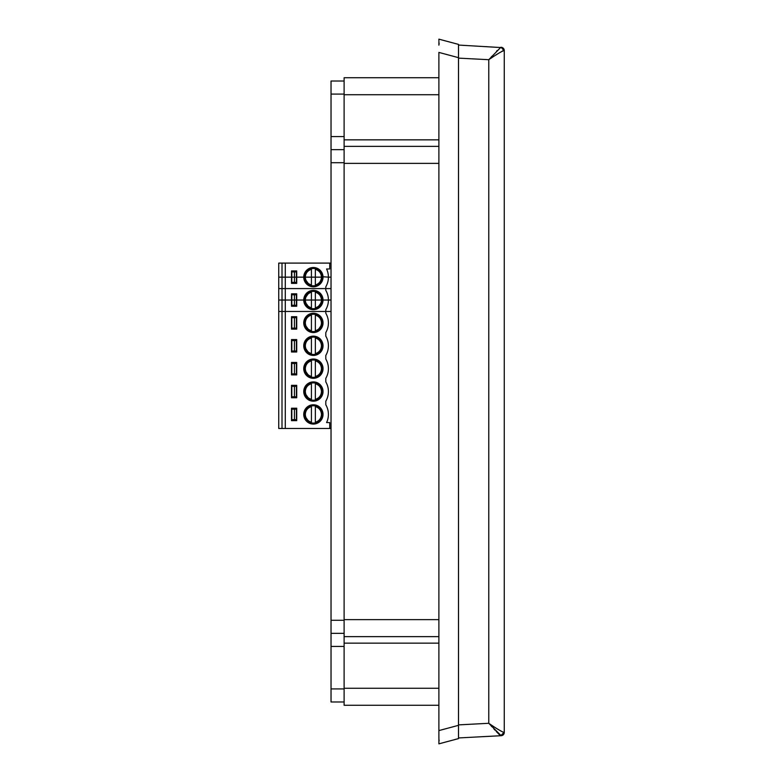 <?xml version="1.0" encoding="UTF-8"?>
<svg xmlns="http://www.w3.org/2000/svg" width="783" height="783" viewBox="0 0 783 783"><rect width="100%" height="100%" fill="white"/><g stroke="black" fill="none" stroke-linecap="round" stroke-linejoin="round"><path stroke-width="1.17" d="M503.704 732.438L504.262 732.438L504.262 50.562A3.269 3.269 0 0 0 501.159 47.293A3.269 3.269 0 0 1 504.262 50.562A3.269 3.269 0 0 0 501.159 47.293L503.919 50.543C501.022 51.698 495.962 54.751 488.768 59.704L488.768 723.296L501.159 735.707A3.269 3.269 0 0 0 504.262 732.438L503.919 732.457C501.022 731.302 495.962 728.249 488.768 723.296L458.505 724.882M502.813 50.875L502.138 51.208M497.107 54.252L495.854 55.064M491.949 57.619L491.186 58.118M502.187 47.636L458.505 45.062M500.846 47.283L488.768 59.704L458.505 58.118M503.919 732.457L500.817 735.717M503.763 733.465L503.919 732.634M504.262 732.438A3.269 3.269 0 0 1 501.159 735.707A3.269 3.269 0 0 0 504.262 732.438A3.269 3.269 0 0 1 501.159 735.707M458.505 737.938L500.895 735.717M500.533 735.599L499.848 735.09M499.358 734.66L496.226 731.449M495.101 730.226L493.828 728.846M491.92 726.751L491.186 725.939M491.186 57.061L491.841 56.337M496.53 51.218L497.156 50.562M438.891 139.844L344.109 139.844L344.109 94.733L438.891 94.733M438.891 146.372L344.109 146.372L344.109 636.628L438.891 636.628M438.891 688.267L344.109 688.267L344.109 643.156L438.891 643.156M344.109 139.844L344.109 146.372M344.109 77.742L438.891 77.742L344.109 77.742L344.109 94.733M344.109 688.267L344.109 705.258L438.891 705.258L344.109 705.258M344.109 636.628L344.109 643.156M438.891 45.16L438.92 41.333M438.891 733.759L438.891 52.412L458.505 57.668L458.505 738.594L438.891 743.85L438.92 737.968M439.126 740.082L439.028 741.158M438.891 741.765L438.891 742.538M439.126 43.173L438.989 44.611M438.891 40.462L438.891 39.15L458.505 44.406L458.505 57.668M458.505 725.332L438.891 730.588L438.891 737.84M344.109 701.989L331.033 701.989L331.033 81.011L344.109 81.011M331.033 633.359L344.109 633.359M331.033 149.641L344.109 149.641M306.28 420.941L305.791 420.354M304.44 410.821L303.745 414.422L310.166 423.515M310.508 423.623L312.26 424.004M318.671 422.487L319.258 422.066M319.395 421.959L321.236 420.021M321.519 419.6L321.891 418.964M321.989 418.768L323.027 414.422C322.459 408.569 319.239 405.349 313.386 404.782A9.641 9.641 0 0 1 321.735 419.248A9.641 9.641 0 0 1 305.037 419.248A9.641 9.641 0 0 1 313.386 404.782L313.386 404.782M305.243 282.32L305.585 282.82M304.44 273.551L303.745 277.153L310.166 286.245M310.508 286.353L312.26 286.735M318.671 285.218L319.258 284.797M319.395 284.689L321.236 282.751M321.519 282.33L321.891 281.694M321.989 281.498L322.293 280.862M304.783 295.69L303.745 300.036A9.641 9.641 0 0 1 313.386 290.395A9.641 9.641 0 0 1 323.027 300.036L321.989 304.381L323.027 300.036L316.606 309.119L323.027 300.036L317.869 291.491M316.263 309.236L314.512 309.608L316.263 309.236M306.28 306.554L305.791 305.967L306.28 306.554M291.491 277.153L296.718 277.153L296.718 283.368L291.491 283.368L291.491 270.947L296.718 270.947L296.718 283.368L291.491 283.368L291.491 277.153L285.276 277.153L285.276 300.036L291.491 300.036L291.491 293.821L296.718 293.821L296.718 306.241L291.491 306.241L291.491 293.821L296.718 293.821L296.718 306.241L291.491 306.241L291.491 293.821L296.718 293.821L296.718 300.036L303.745 300.036L310.166 309.119L303.745 300.036L310.166 290.943M310.508 309.236L312.26 309.608L310.508 309.236M318.671 308.091L319.258 307.68L318.671 308.091M319.395 307.572L321.236 305.634L319.395 307.572M321.519 305.204L321.891 304.577L321.519 305.204M321.989 327.255L323.027 322.909L316.606 332.002M316.263 332.109L314.512 332.491M306.28 329.428L305.791 328.84M304.44 319.307L303.745 322.909L310.166 332.002M310.508 332.109L312.26 332.491M318.671 330.974L319.258 330.553M319.395 330.446L321.236 328.508M321.519 328.087L321.891 327.451M306.28 352.311L305.791 351.724M304.44 342.191L303.745 345.792L310.166 354.875M310.508 354.993L312.26 355.365M318.671 353.847L319.258 353.436M319.395 353.329L321.236 351.391M321.519 350.96L321.891 350.334M321.989 350.138L323.027 345.792C322.459 339.93 319.239 336.719 313.386 336.152A9.641 9.641 0 0 1 321.735 350.608A9.641 9.641 0 0 1 305.037 350.608A9.641 9.641 0 0 1 313.386 336.152L313.386 336.152M306.28 375.184L305.791 374.597M304.44 365.064L303.745 368.666L310.166 377.758M310.508 377.866L312.26 378.248M318.671 376.731L319.258 376.31M319.395 376.202L321.236 374.264M321.519 373.843L321.891 373.207M321.989 373.011L323.027 368.666C322.459 362.813 319.239 359.593 313.386 359.025A9.641 9.641 0 0 1 321.735 373.491A9.641 9.641 0 0 1 305.037 373.491A9.641 9.641 0 0 1 313.386 359.025L313.386 359.025M306.28 398.058L305.791 397.48M304.44 387.947L303.745 391.549L310.166 400.632M310.508 400.749L312.26 401.121M318.671 399.604L319.258 399.193M319.395 399.085L321.236 397.147M321.519 396.717L321.891 396.09M321.989 395.895L323.027 391.549C322.459 385.686 319.239 382.476 313.386 381.908A9.641 9.641 0 0 1 321.735 396.364A9.641 9.641 0 0 1 305.037 396.364A9.641 9.641 0 0 1 313.386 381.908L313.386 381.908M315.343 405.251L315.343 406.592C319.21 407.826 321.245 410.468 321.461 414.51L321.461 414.491C321.177 418.474 319.141 421.058 315.343 422.252L315.343 423.593M311.428 269.323L311.428 284.983C307.562 283.749 305.527 281.117 305.311 277.065L305.311 277.084C305.605 273.101 307.641 270.526 311.428 269.323L311.428 267.982M311.428 315.079L311.428 330.739C307.562 329.506 305.527 326.873 305.311 322.821L305.311 322.841C305.605 318.857 307.641 316.283 311.428 315.079L311.428 313.738M305.311 345.734L305.311 345.714C305.605 341.74 307.641 339.156 311.428 337.962L311.428 336.612M311.428 360.836L311.428 376.496C307.562 375.263 305.527 372.63 305.311 368.578L305.311 368.597C305.605 364.614 307.641 362.04 311.428 360.836L311.428 359.495M305.311 391.49L305.311 391.471C305.605 387.497 307.641 384.913 311.428 383.719L311.428 382.368M311.428 406.592L311.428 422.252C307.562 421.019 305.527 418.386 305.311 414.334C305.605 410.37 307.641 407.796 311.428 406.592L311.428 405.251M315.343 267.982L315.343 269.323C319.21 270.556 321.245 273.198 321.461 277.241C321.177 281.205 319.141 283.789 315.343 284.983L315.343 268.383M304.01 300.036L305.311 299.948C305.605 295.984 307.641 293.4 311.428 292.206L311.428 307.866C307.562 306.633 305.527 303.99 305.311 299.948C305.605 295.984 307.641 293.4 311.428 292.206L311.428 307.866C307.562 306.633 305.527 303.99 305.311 299.948C305.605 295.984 307.641 293.4 311.428 292.206L311.428 300.036L315.343 300.036L315.343 291.266L315.343 307.866C319.121 306.652 321.157 304.068 321.461 300.124C321.177 304.088 319.141 306.662 315.343 307.866L315.343 292.206C319.21 293.439 321.245 296.072 321.461 300.124C321.226 296.091 319.19 293.449 315.343 292.206C319.17 293.419 321.206 296.033 321.461 300.036L322.762 300.036M315.343 313.738L315.343 315.079C319.21 316.312 321.245 318.955 321.461 322.997C321.177 326.961 319.141 329.545 315.343 330.739L315.343 332.08M315.343 336.612L315.343 337.962C319.21 339.196 321.245 341.828 321.461 345.88C321.177 349.844 319.141 352.419 315.343 353.622L315.343 354.963M315.343 359.495L315.343 360.836C319.21 362.069 321.245 364.712 321.461 368.754C321.177 372.718 319.141 375.302 315.343 376.496L315.343 377.837M315.343 382.368L315.343 383.719C319.21 384.952 321.245 387.585 321.461 391.637C321.177 395.601 319.141 398.175 315.343 399.379L315.343 400.72M312.456 404.831L311.712 404.928M309.314 405.682L307.778 406.583M307.592 406.72L305.713 408.599M305.585 408.755L304.577 410.507M313.386 267.512A9.641 9.641 0 0 1 321.735 281.978A9.641 9.641 0 0 1 305.037 281.978A9.641 9.641 0 0 1 313.386 267.512L313.386 267.512C319.239 268.08 322.459 271.3 323.027 277.153L323.027 277.153A9.641 9.641 0 0 1 313.386 286.793A9.641 9.641 0 0 1 303.745 277.153L296.718 277.153M312.456 267.561L311.712 267.659M311.546 267.688L310.939 267.825M310.782 267.874L310.058 268.109M309.765 268.217L307.778 269.313M307.592 269.45L305.713 271.329M305.585 271.486L304.577 273.238M313.386 290.395A9.641 9.641 0 0 1 321.735 304.851A9.641 9.641 0 0 1 305.037 304.851A9.641 9.641 0 0 1 313.386 290.395A9.641 9.641 0 0 1 321.735 304.851A9.641 9.641 0 0 1 305.037 304.851A9.641 9.641 0 0 1 313.386 290.395M312.456 290.434L311.712 290.542L312.456 290.434M311.546 290.571L310.939 290.708L311.546 290.571M310.792 290.747L310.058 290.982L310.792 290.747M309.765 291.1L307.778 292.196L309.765 291.1M307.592 292.323L305.713 294.202L307.592 292.323M317.722 291.423L316.606 290.943M317.458 291.296L314.052 290.415L317.458 291.296M313.386 313.269A9.641 9.641 0 0 1 321.735 327.734A9.641 9.641 0 0 1 305.037 327.734A9.641 9.641 0 0 1 313.386 313.269L313.386 313.269C319.239 313.836 322.459 317.056 323.027 322.909L323.027 322.713M312.456 313.317L311.712 313.415M309.314 314.169L307.778 315.069M307.592 315.206L305.713 317.086M305.585 317.242L304.577 318.994M312.456 336.191L311.712 336.299M309.314 337.052L307.778 337.953M307.592 338.08L305.713 339.959M305.585 340.125L304.577 341.868M312.456 359.074L311.712 359.172M309.314 359.926L307.778 360.826M307.592 360.963L305.713 362.842M305.585 362.999L304.577 364.751M312.456 381.947L311.712 382.055M309.314 382.809L307.778 383.709M307.592 383.836L305.713 385.716M305.585 385.882L304.577 387.624M315.226 404.958L315.764 405.085M323.017 276.761L328.42 277.153A19.086 19.086 0 0 1 325.806 286.793L325.806 290.395L325.806 286.793A19.086 19.086 0 0 0 326.58 268.98L329.731 268.98L329.731 263.098L331.033 263.098M315.373 290.601L316.263 290.826M315.226 313.445L315.764 313.572M315.226 336.328L315.764 336.445M315.226 359.201L315.764 359.328M315.226 382.084L315.764 382.202M315.343 400.319L315.343 382.77M315.343 377.435L315.343 359.896M315.343 354.562L315.343 337.023M315.343 331.679L315.343 314.14M315.343 423.192L315.343 405.653M311.428 400.72L311.428 383.719M311.428 376.496L311.428 377.837M311.428 354.963L311.428 337.962M311.428 330.739L311.428 332.08M311.428 422.252L311.428 423.593M311.428 399.379C307.562 398.146 305.527 395.503 305.311 391.461M311.428 353.622C307.562 352.389 305.527 349.747 305.311 345.704M294.428 396.775L296.395 396.775L296.395 386.313L294.428 386.313L294.428 396.775L291.814 396.775L291.814 386.313L294.428 386.313M294.428 373.892L296.395 373.892L296.395 363.439L294.428 363.439L294.428 373.892L291.814 373.892L291.814 363.439L294.428 363.439M294.428 351.019L296.395 351.019L296.395 340.556L294.428 340.556L294.428 351.019L291.814 351.019L291.814 340.556L294.428 340.556M294.428 328.136L296.395 328.136L296.395 317.683L294.428 317.683L294.428 328.136L291.814 328.136L291.814 317.683L294.428 317.683M291.491 300.036L291.814 294.799L291.814 305.262L296.395 305.262L296.395 294.799L294.428 294.799L296.395 294.799L296.395 305.262L294.428 305.262L294.428 294.799L291.814 294.799L296.395 294.799L296.718 300.036M294.428 271.926L291.814 271.926L291.814 282.379L296.395 282.379L296.395 271.926L294.428 271.926L294.428 282.379L296.395 282.379L296.395 277.153M294.428 409.196L296.395 409.196L296.395 419.649L294.428 419.649L294.428 409.196L291.814 409.196L291.814 419.649L294.428 419.649M331.033 311.468L325.806 311.468L325.806 309.676L325.806 313.269A19.086 19.086 0 0 1 325.806 332.55L325.806 336.152A19.086 19.086 0 0 1 325.806 355.433L325.806 359.025A19.086 19.086 0 0 1 325.806 378.306L325.806 381.908A19.086 19.086 0 0 1 325.806 401.19L325.806 404.782A19.086 19.086 0 0 1 326.58 422.595L329.731 422.595L329.731 428.477L331.033 428.477M278.738 428.477L282.007 428.477L282.007 263.098L278.738 263.098L278.738 428.477M331.033 288.594L325.806 288.594L325.806 290.395A19.086 19.086 0 0 1 325.806 309.676A19.086 19.086 0 0 0 325.806 290.395A19.086 19.086 0 0 1 328.42 300.036L331.033 300.036M282.007 263.098L285.276 263.098L285.276 428.477L329.731 428.477M291.491 408.217L296.718 408.217L296.718 420.637L291.491 420.637L291.491 408.217M291.491 385.334L296.718 385.334L296.718 397.754L291.491 397.754L291.491 385.334M291.491 362.46L296.718 362.46L296.718 374.881L291.491 374.881L291.491 362.46M291.491 339.577L296.718 339.577L296.718 351.998L291.491 351.998L291.491 339.577M291.491 316.704L296.718 316.704L296.718 329.124L291.491 329.124L291.491 316.704M282.007 428.477L285.276 428.477M285.276 263.098L329.731 263.098M322.762 277.153L321.461 277.241C321.177 281.205 319.141 283.789 315.343 284.983L315.343 277.153L311.428 277.153L311.428 284.983C307.602 283.769 305.566 281.156 305.311 277.153L304.01 277.153M315.275 290.581L314.512 290.454M308.101 291.971L307.513 292.392M307.376 292.499L306.3 293.498M305.253 294.858L304.881 295.494M310.508 290.826L312.26 290.454M304.293 280.373L304.548 280.999M304.616 281.156L304.959 281.831M307.239 284.581L307.885 285.071M308.189 285.276L311.252 286.558M311.409 286.588L313.2 286.793M313.386 286.793L314.052 286.774M314.492 286.735L315.206 286.627M315.529 286.558L316.126 286.402M316.352 286.333L317.086 286.059M317.379 285.932L318.192 285.511M323.027 300.036L328.42 300.036M291.814 277.153L291.814 282.379L294.428 282.379L294.428 277.153M282.007 277.153L278.738 277.153L278.738 300.036L282.007 300.036L282.007 277.153L285.276 277.153M305.311 277.153L311.428 277.153M315.343 277.153L321.461 277.153M331.033 277.153L328.42 277.153M296.395 300.036L294.428 300.036L294.428 294.799L294.428 305.262L291.814 305.262L291.814 294.799L294.428 294.799M294.428 300.036L291.814 300.036M285.276 300.036L282.007 300.036M321.461 300.036L315.343 300.036M311.428 300.036L305.311 300.036M311.428 290.855L311.428 292.206M285.276 288.594L285.276 311.468L282.007 311.468L282.007 288.594L325.806 288.594M282.007 288.594L278.738 288.594L278.738 311.468L282.007 311.468M325.806 311.468L285.276 311.468M501.159 47.293A3.269 3.269 0 0 1 504.262 50.562M344.109 163.373L438.891 163.373M438.891 619.627L344.109 619.627M331.033 94.087L344.109 94.087M331.033 688.913L344.109 688.913M331.033 646.425L344.109 646.425M331.033 620.283L344.109 620.283M331.033 162.717L344.109 162.717M331.033 136.575L344.109 136.575M322.371 414.422C323.076 425.972 303.696 425.972 304.401 414.422C303.696 402.873 323.076 402.873 322.371 414.422M322.371 277.153C323.076 288.702 303.696 288.702 304.401 277.153C303.696 288.702 323.076 288.702 322.371 277.153C323.076 265.603 303.696 265.603 304.401 277.153M322.371 300.036C323.076 311.585 303.696 311.585 304.401 300.036C303.696 288.487 323.076 288.487 322.371 300.036C323.076 288.487 303.696 288.487 304.401 300.036C303.696 311.585 323.076 311.585 322.371 300.036C323.076 288.487 303.696 288.487 304.401 300.036M322.371 322.909C323.076 334.458 303.696 334.458 304.401 322.909C303.696 311.36 323.076 311.36 322.371 322.909M322.371 345.792C323.076 357.342 303.696 357.342 304.401 345.792C303.696 334.243 323.076 334.243 322.371 345.792M322.371 368.666C323.076 380.215 303.696 380.215 304.401 368.666C303.696 357.117 323.076 357.117 322.371 368.666M322.371 391.549C323.076 403.098 303.696 403.098 304.401 391.549C303.696 380 323.076 380 322.371 391.549"/></g></svg>
